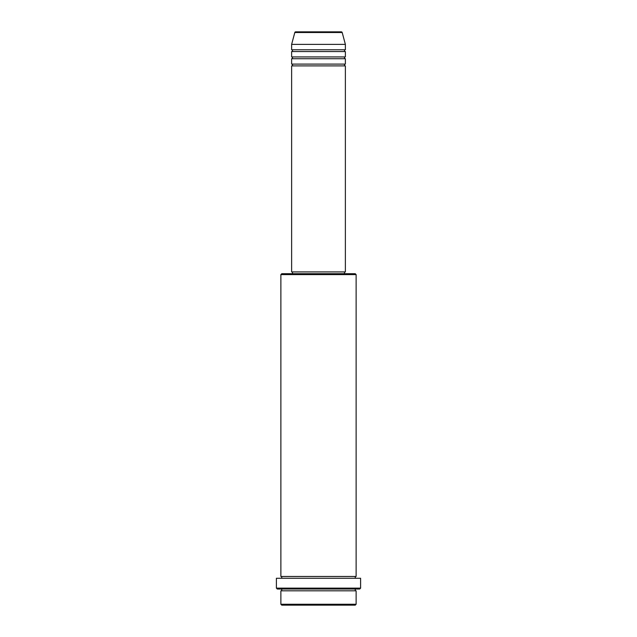 <?xml version="1.0" encoding="UTF-8"?>
<svg xmlns="http://www.w3.org/2000/svg" width="637" height="637" viewBox="0 0 637 637"><rect width="100%" height="100%" fill="white"/><g stroke="black" fill="none" stroke-linecap="round" stroke-linejoin="round"><path stroke-width="0.96" d="M342.188 32.511L294.812 32.511A0.9 0.9 0 0 1 295.672 31.85L341.328 31.85A0.9 0.9 0 0 1 342.188 32.511L345.373 44.391L291.627 44.391L291.627 49.766A0.9 0.9 0 0 1 292.526 50.665A0.9 0.9 0 0 1 291.627 51.557L291.627 56.932A0.9 0.9 0 0 1 292.526 57.832A0.9 0.9 0 0 1 291.627 58.723L291.627 64.098A0.9 0.9 0 0 1 292.526 64.998A0.9 0.9 0 0 1 291.627 65.89L291.627 271.919L345.373 271.919L345.373 65.89L291.627 65.89M345.373 44.391L345.373 49.766A0.9 0.9 0 0 0 344.474 50.665A0.9 0.9 0 0 0 345.373 51.557L345.373 56.932A0.9 0.9 0 0 0 344.474 57.832A0.9 0.9 0 0 0 345.373 58.723L345.373 64.098A0.9 0.9 0 0 0 344.474 64.998A0.9 0.9 0 0 0 345.373 65.89M355.231 605.15L281.769 605.15L280.877 604.258L356.123 604.258L355.231 605.15M280.877 274.603L281.769 273.711L355.231 273.711L356.123 274.603L280.877 274.603L280.877 576.485A0.9 0.9 0 0 1 281.777 577.377A0.892 0.892 0 0 1 280.877 578.277M359.706 589.026L277.294 589.026L276.394 588.126L360.606 588.126L359.706 589.026M280.877 589.026A0.9 0.9 0 0 1 281.777 589.926A0.9 0.9 0 0 1 280.877 590.817L280.877 604.258M356.123 589.026A0.9 0.9 0 0 0 355.223 589.926A0.9 0.9 0 0 0 356.123 590.817L280.877 590.817M356.123 274.603L356.123 576.485A0.9 0.9 0 0 0 355.223 577.377A0.9 0.9 0 0 0 356.123 578.277M345.373 58.723L291.627 58.723M345.373 64.098L291.627 64.098M292.526 271.919L292.526 273.711M344.474 271.919L344.474 273.711M356.123 576.485L280.877 576.485M360.606 588.126L360.606 578.277L276.394 578.277L276.394 588.126M356.123 590.817L356.123 604.258M294.812 32.511L291.627 44.391M345.373 49.766L291.627 49.766M345.373 51.557L291.627 51.557M345.373 56.932L291.627 56.932"/></g></svg>
